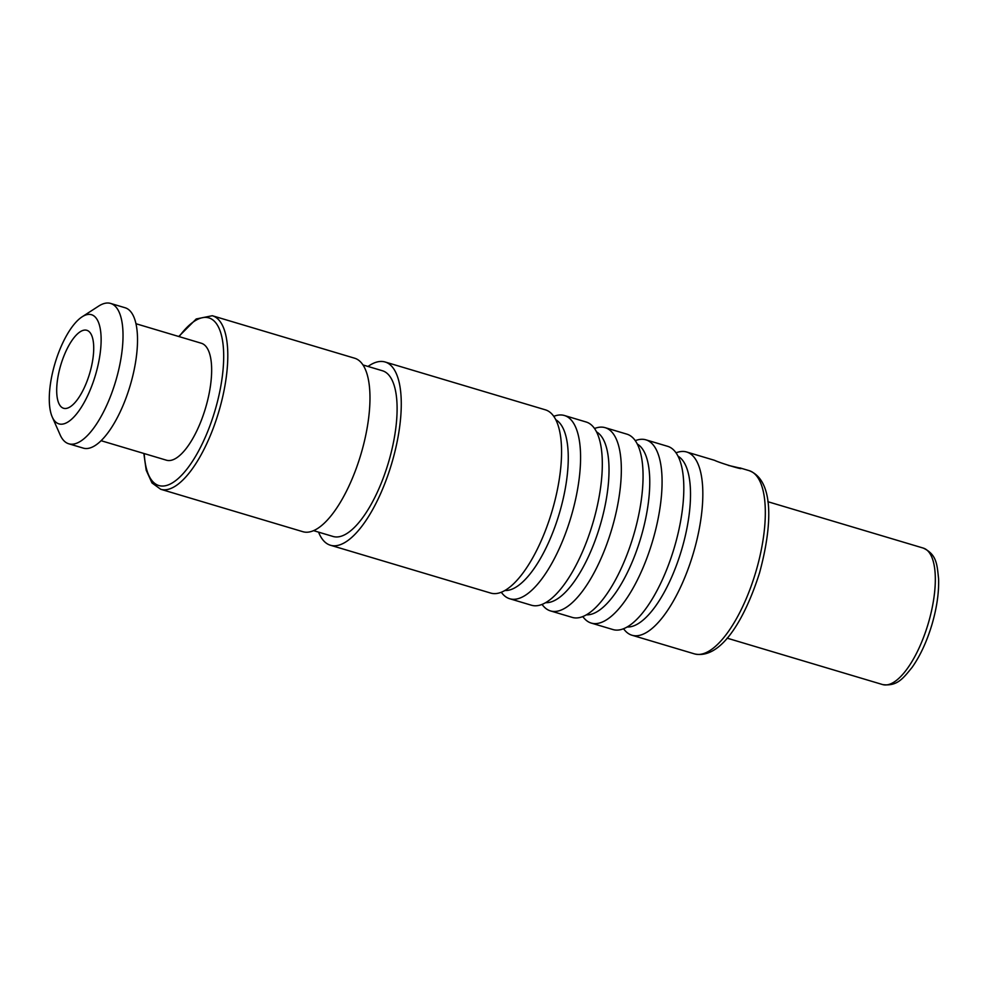 <?xml version="1.0" encoding="UTF-8"?>
<svg xmlns="http://www.w3.org/2000/svg" width="988" height="988" viewBox="0 0 988 988"><rect width="100%" height="100%" fill="white"/><g stroke="black" fill="none" stroke-linecap="round" stroke-linejoin="round"><path stroke-width="1.48" d="M612.77 629.504A95.614 35.346 -73.4 0 0 612.955 629.554A95.614 35.346 -73.4 0 0 613.153 629.615A95.614 35.346 -73.4 0 0 674.248 547.797A95.614 35.346 -73.4 0 0 667.641 446.317A95.614 35.346 -73.4 0 0 667.456 446.267M582.698 616.586L584.18 618.29A95.614 35.346 -73.4 0 0 591.219 623.07A95.614 35.346 -73.4 0 0 591.417 623.119A95.614 35.346 -73.4 0 0 652.512 541.301A95.614 35.346 -73.4 0 0 645.905 439.833A95.614 35.346 -73.4 0 0 645.72 439.784A95.614 35.346 -73.4 0 0 637.396 439.956L635.235 440.586M572.015 617.339A95.614 35.346 -73.4 0 0 572.213 617.389A95.614 35.346 -73.4 0 0 572.398 617.451A95.614 35.346 -73.4 0 0 633.493 535.632A95.614 35.346 -73.4 0 0 626.898 434.152A95.614 35.346 -73.4 0 0 626.701 434.103M541.955 604.434L543.425 606.138A95.614 35.346 -73.4 0 0 550.477 610.905A95.614 35.346 -73.4 0 0 550.662 610.967A95.614 35.346 -73.4 0 0 611.77 529.148A95.614 35.346 -73.4 0 0 605.162 427.668A95.614 35.346 -73.4 0 0 604.965 427.619A95.614 35.346 -73.4 0 0 596.641 427.804L594.48 428.421M368.018 366.449A95.614 35.346 -73.4 0 1 384.912 361.941A95.614 35.346 106.6 0 1 385.098 361.991A95.614 35.346 106.6 0 1 391.705 463.471A95.614 35.346 106.6 0 1 330.597 545.29A95.614 35.346 -73.4 0 1 330.412 545.228A95.614 35.346 -73.4 0 1 318.568 532.137M490.517 593.01A95.614 35.346 -73.4 0 0 490.703 593.072A95.614 35.346 -73.4 0 0 490.888 593.121A95.614 35.346 -73.4 0 0 551.996 511.302A95.614 35.346 -73.4 0 0 545.388 409.835A95.614 35.346 -73.4 0 0 545.203 409.773M531.272 605.175A95.614 35.346 -73.4 0 0 531.458 605.236A95.614 35.346 -73.4 0 0 531.643 605.286A95.614 35.346 -73.4 0 0 592.751 523.467A95.614 35.346 -73.4 0 0 586.143 422A95.614 35.346 -73.4 0 0 585.958 421.938M501.2 592.269L502.67 593.973A95.614 35.346 -73.4 0 0 509.722 598.74A95.614 35.346 -73.4 0 0 509.907 598.802A95.614 35.346 -73.4 0 0 571.015 516.983A95.614 35.346 -73.4 0 0 564.407 415.503A95.614 35.346 -73.4 0 0 564.222 415.454A95.614 35.346 -73.4 0 0 555.898 415.639L553.725 416.257M623.453 628.751L624.922 630.455A95.614 35.346 -73.4 0 0 631.974 635.235A95.614 35.346 -73.4 0 0 632.159 635.284A95.614 35.346 -73.4 0 0 693.267 553.465A95.614 35.346 -73.4 0 0 686.66 451.998A95.614 35.346 -73.4 0 0 686.475 451.936A95.614 35.346 -73.4 0 0 678.151 452.121L675.99 452.739M728.329 465.385L740.839 468.287M739.901 467.892C746.891 471.078 719.98 463.039 714.546 460.322L686.66 451.998M382.307 370.722A86.462 31.962 106.6 0 1 382.48 370.772A86.462 31.962 106.6 0 1 388.457 462.52A86.462 31.962 106.6 0 1 333.203 536.509A86.462 31.962 -73.4 0 1 333.03 536.459L313.554 530.642M354.482 358.162A90.526 33.469 106.6 0 1 354.667 358.224A90.526 33.469 106.6 0 1 360.916 454.295A90.526 33.469 106.6 0 1 303.069 531.754A90.526 33.469 -73.4 0 1 302.884 531.705L160.711 489.27A90.526 33.469 106.6 0 0 160.883 489.332A90.526 33.469 106.6 0 0 218.743 411.86A90.526 33.469 106.6 0 0 212.482 315.79A90.526 33.469 106.6 0 0 212.309 315.728L354.667 358.224M201.219 343.207A61.034 22.563 106.6 0 1 201.33 343.244A61.034 22.563 106.6 0 1 205.553 408.007A61.034 22.563 106.6 0 1 166.552 460.235A61.034 22.563 -73.4 0 1 166.429 460.198L101.072 440.697M124.982 307.713A73.236 27.071 106.6 0 1 125.13 307.762A73.236 27.071 106.6 0 1 130.194 385.481A73.236 27.071 106.6 0 1 83.387 448.157A73.236 27.071 -73.4 0 1 83.239 448.107L68.752 443.785A73.236 27.071 -73.4 0 0 68.901 443.822A73.236 27.071 106.6 0 0 115.695 381.158A73.236 27.071 106.6 0 0 110.644 303.44A73.236 27.071 106.6 0 0 110.495 303.39A73.236 27.071 -73.4 0 0 98.59 306.144L82.128 316.815A56.958 21.057 -73.4 0 0 55.032 363.263A56.958 21.057 -73.4 0 0 52.228 416.961A56.958 21.057 -73.4 0 0 59.033 423.901A56.958 21.057 106.6 0 0 95.478 375.008A56.958 21.057 106.6 0 0 91.39 314.678A56.958 21.057 -73.4 0 0 82.128 316.815M52.228 416.961L60.157 434.905A73.236 27.071 -73.4 0 0 68.752 443.785M86.759 330.276A40.681 15.042 106.6 0 1 86.845 330.301A40.681 15.042 106.6 0 1 89.649 373.476A40.681 15.042 106.6 0 1 63.652 408.291A40.681 15.042 -73.4 0 1 63.578 408.266A40.681 15.042 -73.4 0 1 60.762 365.091A40.681 15.042 -73.4 0 1 86.759 330.276M923.15 548.056A71.198 26.318 106.6 0 1 923.286 548.093A71.198 26.318 106.6 0 1 928.201 623.65A71.198 26.318 106.6 0 1 882.704 684.585A71.198 26.318 106.6 0 1 882.568 684.548A71.198 26.318 106.6 0 1 882.42 684.499M748.966 470.584A95.614 35.346 106.6 0 1 749.151 470.646A95.614 35.346 106.6 0 1 755.758 572.114A95.614 35.346 106.6 0 1 694.65 653.933A95.614 35.346 106.6 0 1 694.465 653.883A95.614 35.346 106.6 0 1 694.28 653.821M637.322 444.057A89.451 33.073 106.6 0 1 640.743 538.065A89.451 33.073 106.6 0 1 586.353 614.82M678.064 456.221A89.451 33.073 106.6 0 1 681.498 550.23A89.451 33.073 106.6 0 1 627.108 626.985M596.567 431.904A89.451 33.073 106.6 0 1 600 525.912A89.451 33.073 106.6 0 1 545.598 602.655M555.812 419.739A89.451 33.073 106.6 0 1 559.245 513.748A89.451 33.073 106.6 0 1 504.856 590.503M179.137 336.612A87.475 32.345 106.6 0 1 208.727 317.852A87.475 32.345 106.6 0 1 215.014 410.502A87.475 32.345 106.6 0 1 159.031 485.59A87.475 32.345 106.6 0 1 144.223 453.578M767.824 501.694L923.286 548.093C936.883 554.589 937.044 564.519 938.6 578.894C939.02 592.726 936.797 607.953 931.943 624.589C926.843 641.533 920.248 655.773 912.146 667.32C903.069 678.423 897.339 686.462 882.778 684.61L727.106 638.149M740.086 467.942L749.151 470.646C774.209 480.329 772.455 525.418 759.513 572.991C744.483 620.303 720.635 659.428 694.725 653.957L631.974 635.235M667.641 446.317L645.905 439.833M626.898 434.152L605.162 427.668M545.388 409.835L385.098 361.991M586.143 422L564.407 415.503M612.955 629.554L591.219 623.07M572.213 617.389L550.477 610.905M490.703 593.072L330.412 545.228M531.458 605.236L509.722 598.74M382.48 370.772L363.004 364.955M212.272 315.728L196.229 318.963L178.742 336.5M143.84 453.455L146.187 470.202L151.991 482.947L160.711 489.27M201.33 343.244L135.986 323.731M125.13 307.762L110.644 303.44"/></g></svg>
